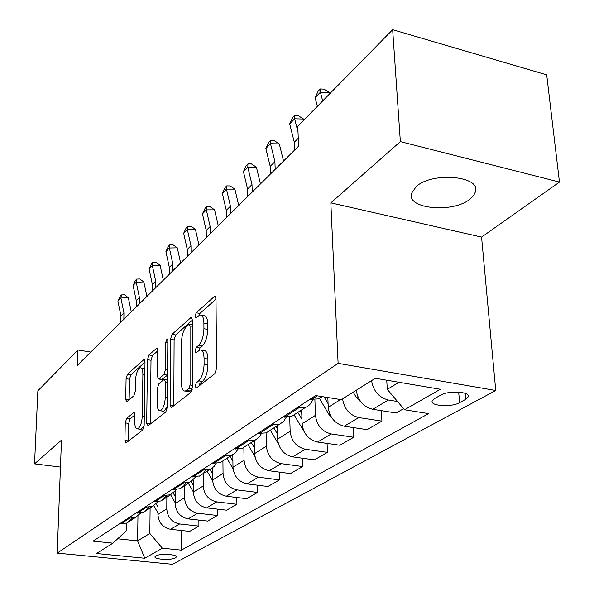 <?xml version="1.0" encoding="UTF-8"?>
<svg xmlns="http://www.w3.org/2000/svg" width="594" height="594" viewBox="0 0 594 594"><rect width="100%" height="100%" fill="white"/><g stroke="black" fill="none" stroke-linecap="round" stroke-linejoin="round"><path stroke-width="0.89" d="M195.144 386.33L196.339 388.09L214.835 373.641L216.595 368.287L216.008 298.827L214.731 296.324L214.226 296.614L196.168 312.763L195.018 316.372L195.857 318.109L199.948 315.05C202.398 314.79 203.712 317.471 203.905 323.099L203.935 328.734C203.631 336.36 201.834 341.914 198.552 345.418L196.243 347.364L195.077 350.98L195.961 352.799L199.955 349.955C202.495 349.718 203.868 352.532 204.069 358.397L204.098 364.159C203.787 371.926 201.975 377.494 198.656 380.865L196.324 382.707L195.144 386.33M469.869 199.228L473.641 195.545L475.527 191.654C480.925 176.039 432.684 171.584 416.357 186.397L411.382 193.518C406.838 209.036 452.747 213.343 469.869 199.228M175.482 557.863L176.351 556.994C177.554 554.276 159.741 553.333 155.784 555.91L154.967 556.764C153.868 559.474 171.414 560.402 175.482 557.863M126.663 418.339L125.252 422.898L124.918 440.451L125.921 443.035L142.679 430.019L144.164 425.304L145.003 361.902L144.008 359.504L127.48 374.161L126.091 378.712L125.698 399.383L126.656 401.826L133.836 395.827L135.269 391.201L135.439 380.784C135.922 373.782 137.518 369.461 140.214 367.812C141.936 367.686 142.827 369.847 142.887 374.287L142.308 415.911C141.832 422.973 140.251 427.294 137.563 428.875C135.751 428.957 134.816 426.655 134.771 421.978L134.883 415.043L133.865 412.511L126.663 418.339L130.131 418.837L128.72 423.388L128.401 441.179M61.472 440.139L34.541 463.862L37.867 390.793L77.955 349.992L77.435 365.288L298.53 146.191L297.817 126.225L392.656 29.7L400.356 141.617L330.836 202.858L338.105 363.35L57.202 553.111L61.472 440.139M170.107 404.885L171.302 407.558L171.651 407.38L190.748 392.456L192.419 387.325L192.345 319.854L191.157 317.382L172.03 334.34L170.478 339.278L170.107 404.885L173.804 405.702M165.815 411.946L148.099 425.787L146.688 423.314L147.49 359.697L148.96 354.96L156.653 348.203L157.707 350.623L157.462 376.485L158.553 379.002L163.951 374.554L165.496 369.668L165.689 342.471L167.048 338.877L167.812 340.585L167.382 407.024L165.815 411.946M440.585 395.181L434.608 398.552L432.18 400.965C429.967 406.081 451.633 407.417 459.556 402.68L465.637 399.361L468.265 396.837C470.708 391.639 448.433 390.273 440.585 395.181M338.105 363.35L495.745 390.481L172.55 564.3L57.202 553.111M181.393 530.487L181.356 550.133L428.586 413.61L404.507 409.763L440.347 389.27L375.326 378.274L341.29 399.665L315.674 395.574L93.08 541.134L112.934 543.161L126.173 530.932L126.307 523.277M181.356 550.133L162.362 548.195L144.78 558.249L96.466 553.504L112.934 543.161M330.836 202.858L481.563 237.088L559.459 182.076L400.356 141.617M559.459 182.076L546.688 74.844L392.656 29.7M34.541 463.862L60.454 467.077M481.563 237.088L495.745 390.481M90.778 352.071L77.955 349.992M404.507 409.763L387.288 389.36L386.739 380.205M387.288 389.36L398.968 382.269M137.964 516.038L137.593 540.874L149.829 533.449L150.111 507.996M198.886 520.092L198.901 526.091L189.679 531.385L170.575 529.313C162.853 527.65 158.643 522.69 157.93 514.434L158.049 501.767M198.901 526.091L179.596 523.96C171.785 522.26 167.515 517.233 166.78 508.872L166.855 497.163M217.33 509.11L217.389 515.488L207.648 521.072L188.142 518.881C180.257 517.151 175.928 512.05 175.163 503.593L175.215 491.268M217.389 515.488L197.661 513.231C189.686 511.456 185.291 506.288 184.496 497.72L184.511 485.729M236.813 497.49L236.909 504.291L226.626 510.194L206.697 507.87C198.634 506.058 194.186 500.816 193.354 492.151L193.34 480.011M236.909 504.291L216.758 501.893C208.598 500.044 204.091 494.728 203.222 485.937L203.178 473.656M257.425 485.187L257.573 492.448L246.681 498.693L226.314 496.22C218.065 494.327 213.491 488.936 212.6 480.041L212.511 467.834M257.573 492.448L236.976 489.894C228.623 487.956 223.983 482.484 223.047 473.47L222.921 460.87M279.262 472.119L279.47 479.885L267.916 486.508L247.104 483.88C238.662 481.897 233.954 476.351 232.982 467.218L232.818 454.685M279.47 479.885L258.405 477.168C249.859 475.141 245.077 469.498 244.067 460.246L243.859 447.319M302.435 458.219L302.71 466.557L290.451 473.589L269.156 470.782C260.514 468.711 255.665 462.986 254.611 453.616L254.358 440.525M302.71 466.557L281.17 463.654C272.416 461.531 267.493 455.709 266.394 446.205L266.082 432.915M327.071 443.406L327.435 452.376L314.389 459.86L292.604 456.868C283.754 454.685 278.749 448.782 277.606 439.144L277.25 425.705M327.435 452.376L305.39 449.272C296.421 447.037 291.342 441.038 290.147 431.259L289.716 417.025M353.311 427.583L353.786 437.266L339.872 445.248L317.575 442.04C308.501 439.746 303.348 433.65 302.101 423.737L301.633 409.927M353.786 437.266L331.214 433.939C322.022 431.586 316.78 425.386 315.473 415.325L314.887 399.747M381.318 410.647L381.92 421.131L367.055 429.655L344.23 426.217C334.927 423.804 329.596 417.493 328.237 407.298L327.829 397.52M117.649 538.803L137.593 540.874L144.78 558.249M397.535 401.499L388.357 400.014C378.942 397.512 373.344 391.052 371.562 380.643M356.237 390.273C357.944 400.519 363.439 406.86 372.735 409.288L396.116 412.986L403.601 408.694M322.349 396.644L318.696 398.878L309.89 399.354M381.92 421.131L358.806 417.56C349.628 415.191 344.216 408.962 342.575 398.856M312.696 399.747C311.323 403.452 308.902 406.029 305.42 407.469L296.718 407.967M295.545 413.862L291.535 416.461L282.937 416.981M286.137 417.367L283.835 421.153L279.811 424.19L270.649 425.022M270.107 430.331L266.171 432.878L257.774 433.434M261.301 433.798L259.036 437.288L255.212 440.102L246.28 440.956M246.295 445.745L242.434 448.24L234.229 448.834M238.031 449.161L235.35 452.843L232.165 455.011L223.455 455.88M223.96 460.202L220.166 462.652L212.147 463.268M216.171 463.55L214.003 466.55L210.528 469.015L202.027 469.884M205.591 470.173L203.408 473.344L199.829 475.943L191.402 476.834M195.612 477.071L189.642 482.41L181.883 483.063M185.655 483.308L183.516 486.271L180.101 488.706L171.874 489.605M176.24 489.79L170.493 494.809L162.905 495.478M166.847 495.678L160.967 500.972L153.46 501.648M157.945 501.781L152.413 506.504L144.988 507.187M149.072 507.35L143.406 512.332L136.063 513.023M140.652 513.105L135.321 517.567L128.052 518.265M132.262 518.384L126.797 523.084L119.602 523.789M149.829 533.449L162.362 548.195M199.02 385.996L200.133 383.308L202.48 381.467C205.814 378.103 207.625 372.542 207.93 364.79L204.098 364.159M201.574 350.23L203.742 350.594C206.296 350.356 207.685 353.17 207.893 359.028L207.93 364.79M201.581 315.34L203.705 315.726C206.163 315.473 207.492 318.154 207.692 323.767L207.722 329.403C207.425 337.013 205.628 342.567 202.331 346.057L200.015 348.002L198.953 350.415M216.016 299.124L199.896 313.439L198.908 315.548M192.345 320.144L175.653 334.964L174.101 339.894L173.804 405.435M188.922 388.55L190.08 384.971L190.058 325.913L189.234 324.176L186.575 326.433C183.464 329.893 181.749 335.283 181.437 342.612L181.348 382.536C181.497 388.394 182.818 391.238 185.313 391.067L188.922 388.55L192.263 389.07M187.6 391.424L189.078 391.646L190.303 391.023L186.531 390.436M192.159 389.56L190.303 391.023M157.7 350.906L152.487 355.539L151.01 360.268L150.282 424.079M161.754 379.499L167.59 375.126M157.202 403.749C157.284 408.538 158.301 410.877 160.239 410.766C163.15 409.08 164.835 404.566 165.303 397.223L165.414 381.979L164.286 379.418L163.914 379.618L158.865 383.828L157.343 388.662L157.202 403.749M162.815 411.145L163.885 411.3L167.389 406.63M134.883 414.961L130.131 418.837M140.169 429.239L141.105 429.365L144.156 425.438M144.914 368.703L141.186 367.968M145.003 362.177L130.91 374.695L129.514 379.247L129.143 399.814M386.776 380.851L386.256 380.123M322.683 100.913L320.411 92.189L315.117 97.654L317.367 106.326M315.117 97.654L318.154 91.149L320.27 88.959L323.938 89.115L329.596 92.582L329.863 93.607M329.596 92.582L320.411 92.189L320.27 88.959M361.508 402.635L356.43 397.586L353.207 392.174M331.979 418.102L329.002 414.575L319.423 398.403M324.079 396.918L328.088 403.682M304.232 431.808L294.089 414.805M301.752 413.424L300.222 410.833M297.839 412.377L301.952 419.349M294.646 150.03L294.305 142.233L289.686 123.894L294.639 118.778L294.609 115.54L298.195 115.652L303.623 119.052L303.876 120.055M298.025 132.158L294.639 118.778L303.623 119.052M289.686 123.894L292.627 117.59L294.609 115.54M270.485 173.975L270.211 166.357L265.837 148.493L270.485 143.696L270.56 140.451L274.064 140.533L279.277 143.874L283.538 161.041M275.2 169.305L274.903 161.657L270.485 143.696L279.277 143.874M265.837 148.493L268.696 142.382L270.56 140.451M247.795 196.458L247.579 189.026L243.429 171.607L247.802 167.1L247.958 163.862L251.396 163.899L256.408 167.189L260.447 183.925M252.227 192.077L251.997 184.6L247.802 167.1L256.408 167.189M243.429 171.607L246.213 165.674L247.958 163.862M278.408 443.963L270.322 430.19M277.331 428.586L276.084 426.462M273.841 427.91L277.472 434.095M226.448 217.619L226.284 210.35L222.342 193.362L226.463 189.115L226.693 185.892L230.056 185.9L234.882 189.13L238.721 205.45M230.621 213.484L230.442 206.185L226.463 189.115L234.882 189.13M222.342 193.362L225.044 187.6L226.693 185.892M254.923 456.534L247.98 444.646M254.403 442.864L253.4 441.142M251.292 442.508L254.507 448.002M233.086 468.822L226.945 458.271M232.841 456.333L232.091 455.049M230.064 456.251L232.9 461.13M212.615 480.643L207.091 471.116M212.526 469.052L212.013 468.183M210.046 469.223L212.555 473.552M206.326 237.563L206.215 230.457L202.457 213.877L206.341 209.868L206.645 206.66L209.942 206.638L214.59 209.816L218.25 225.742M210.261 233.665L210.135 226.529L206.341 209.868L214.59 209.816M202.457 213.877L205.093 208.271L206.645 206.66M187.325 256.385L187.258 249.443L183.672 233.256L187.348 229.462L187.711 226.277L190.934 226.232L195.426 229.343L198.916 244.906M191.038 252.71L190.964 245.73L187.348 229.462L195.426 229.343M183.672 233.256L186.241 227.799L187.711 226.277M169.357 274.198L169.327 267.404L165.904 251.581L169.379 247.995L169.802 244.825L172.958 244.765L177.302 247.824L180.628 263.023M172.876 270.708L172.839 263.892L169.379 247.995L177.302 247.824M165.904 251.581L168.406 246.272L169.802 244.825M193.354 491.951L188.335 483.256M193.34 481.088L192.931 480.383M191.216 481.623L193.347 485.313M152.339 291.06L152.346 284.415L149.072 268.948L152.368 265.548L152.829 262.407L155.932 262.318L160.128 265.332L163.313 280.182M155.673 287.756L155.673 281.081L152.368 265.548L160.128 265.332M149.072 268.948L151.515 263.773L152.829 262.407M175.163 502.71L170.589 494.765M175.208 492.493L174.785 491.773M173.292 493.169L175.193 496.465M136.197 307.061L136.234 300.549L133.101 285.432L136.226 282.202L136.731 279.076L139.776 278.98L143.837 281.935L146.889 296.465M139.36 303.928L139.39 297.386L136.226 282.202L143.837 281.935M133.101 285.432L135.484 280.375L136.731 279.076M157.945 512.941L153.846 505.798M158.034 503.318L157.521 502.42M156.222 503.957L157.997 507.061M120.864 322.252L120.931 315.874L117.924 301.084L120.901 298.017L121.443 294.921L124.421 294.802L128.363 297.705L131.289 311.924M123.871 319.275L123.931 312.875L120.901 298.017L128.363 297.705M117.924 301.084L120.255 296.154L121.443 294.921M157.93 514.434L166.78 508.872M175.163 503.593L184.496 497.72M193.354 492.151L203.222 485.937M212.6 480.041L223.047 473.47M232.982 467.218L244.067 460.246M254.611 453.616L266.394 446.205M277.606 439.144L290.147 431.259M302.101 423.737L315.473 415.325M328.237 407.298L340.555 399.547M311.434 399.599L317.218 395.819M372.735 409.288L388.357 400.014M344.23 426.217L358.806 417.56M284.437 417.211L298.24 408.204M317.575 442.04L331.214 433.939M259.236 433.65L272.126 425.237M292.604 456.868L305.39 449.272M235.655 449.027L247.728 441.156M269.156 470.782L281.17 463.654M213.543 463.454L224.866 456.066M247.104 483.88L258.405 477.168M192.76 477.012L203.408 470.062M226.314 496.22L236.976 489.894M173.203 489.768L183.227 483.226M206.697 507.87L216.758 501.893M154.759 501.804L164.219 495.634M188.142 518.881L197.661 513.231M137.333 513.171L146.273 507.335M170.575 529.313L179.596 523.96M120.849 523.923L129.306 518.406M465.132 393.339L465.637 399.361M458.702 392.129L459.556 402.68M202.48 381.467L198.656 380.865M207.893 359.028L204.069 358.397M200.015 348.002L196.243 347.364M202.331 346.057L198.552 345.418M207.722 329.403L203.935 328.734M207.692 323.767L203.905 323.099M199.896 313.439L196.168 312.763M215.644 296.881L214.226 296.614M200.133 383.308L196.324 382.707M174.101 339.894L170.478 339.278M175.653 334.964L172.03 334.34M191.981 317.872L190.704 317.642M192.411 385.335L190.08 384.971M192.352 326.321L190.058 325.913M150.282 423.826L146.688 423.314M151.01 360.268L147.49 359.697M152.487 355.539L148.96 354.96M157.343 348.604L156.274 348.426M162.518 379.366L158.917 378.801M167.582 375.133L163.951 374.554M167.619 370.01L165.496 369.668M167.798 342.827L165.689 342.471M167.441 397.549L165.303 397.223M167.545 382.313L165.414 381.979M134.459 412.808L133.553 412.674M144.283 416.201L142.308 415.911M144.839 374.599L142.887 374.287M129.061 399.881L125.698 399.383M129.514 379.247L126.091 378.712M130.91 374.695L127.48 374.161M144.654 359.875L143.644 359.712M128.408 440.926L124.918 440.451M128.72 423.388L125.252 422.898M356.43 397.586L357.84 396.71M329.002 414.575L329.781 414.092M294.305 142.233L298.247 138.283M270.211 166.357L274.903 161.657M247.579 189.026L251.997 184.6M226.284 210.35L230.442 206.185M206.215 230.457L210.135 226.529M187.258 249.443L190.964 245.73M169.327 267.404L172.839 263.892M152.346 284.415L155.673 281.081M136.234 300.549L139.39 297.386M120.931 315.874L123.931 312.875M475.111 187.065L475.527 191.654M318.696 398.878L322.193 396.614M291.535 416.461L305.42 407.469M266.171 432.878L279.143 424.48M242.434 448.24L254.581 440.377M220.166 462.652L231.571 455.271M199.242 476.195L209.964 469.26M179.544 488.944L189.642 482.41M160.967 500.972L170.493 494.809M143.406 512.332L152.413 506.504M126.797 523.084L135.321 517.567M468.146 395.456L468.265 396.837M215.28 296.428L214.731 296.324M191.647 317.471L191.157 317.382M192.352 324.725L189.568 324.235M189.078 391.646L185.313 391.067M157.054 348.27L156.653 348.203M162.155 379.566L158.553 379.002M163.885 411.3L160.239 410.766M167.56 379.93L164.694 379.484M141.105 429.365L137.563 428.875"/></g></svg>
